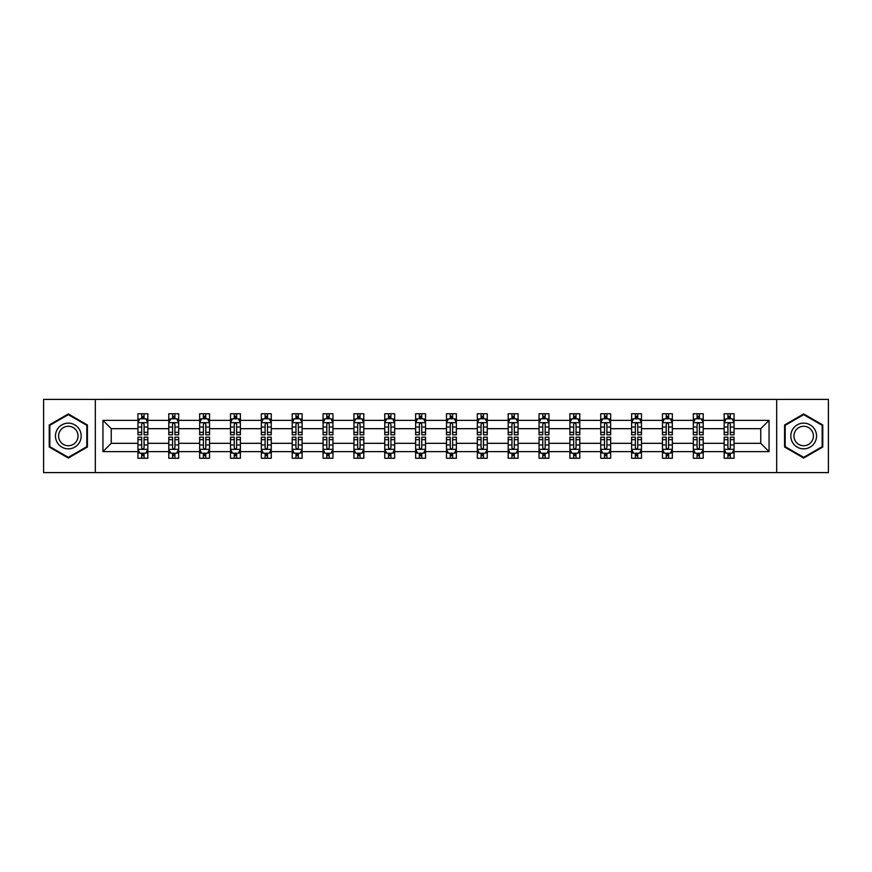 <?xml version="1.0" encoding="UTF-8"?>
<svg xmlns="http://www.w3.org/2000/svg" width="872" height="872" viewBox="0 0 872 872"><rect width="100%" height="100%" fill="white"/><g stroke="black" fill="none" stroke-linecap="round" stroke-linejoin="round"><path stroke-width="1.31" d="M776.679 472.591L828.4 472.591L828.4 399.409L776.679 399.409L776.679 472.591L95.321 472.591L95.321 399.409L43.6 399.409L43.6 472.591L95.321 472.591M734.061 451.62L734.061 443.314L760.755 443.314L769.06 451.62L734.061 451.62L734.061 458.247L730.3 458.247L730.3 453.211M776.679 399.409L95.321 399.409M724.174 451.62L703.203 451.62L703.203 443.314L724.174 443.314L724.174 458.247L734.061 458.247L734.061 452.971L732.197 452.971M703.203 451.62L703.203 458.247L699.442 458.247L699.442 453.211M693.316 451.62L672.345 451.62L672.345 443.314L693.316 443.314L693.316 458.247L703.203 458.247L703.203 452.971L701.35 452.971M672.345 451.62L672.345 458.247L668.595 458.247L668.595 453.211M662.458 451.62L641.498 451.62L641.498 443.314L662.458 443.314L662.458 458.247L672.345 458.247L672.345 452.971L670.492 452.971M641.498 451.62L641.498 458.247L637.737 458.247L637.737 453.211M631.611 451.62L610.64 451.62L610.64 443.314L631.611 443.314L631.611 458.247L641.498 458.247L641.498 452.971L639.634 452.971M610.64 451.62L610.64 458.247L606.879 458.247L606.879 453.211M600.754 451.62L579.793 451.62L579.793 443.314L600.754 443.314L600.754 458.247L610.64 458.247L610.64 452.971L608.787 452.971M579.793 451.62L579.793 458.247L576.032 458.247L576.032 453.211M569.896 451.62L548.935 451.62L548.935 443.314L569.896 443.314L569.896 458.247L579.793 458.247L579.793 452.971L577.929 452.971M548.935 451.62L548.935 458.247L545.174 458.247L545.174 453.211M539.049 451.62L518.077 451.62L518.077 443.314L539.049 443.314L539.049 458.247L548.935 458.247L548.935 452.971L547.071 452.971M518.077 451.62L518.077 458.247L514.317 458.247L514.317 453.211M508.191 451.62L487.23 451.62L487.23 443.314L508.191 443.314L508.191 458.247L518.077 458.247L518.077 452.971L516.224 452.971M487.23 451.62L487.23 458.247L483.47 458.247L483.47 453.211M477.333 451.62L456.372 451.62L456.372 443.314L477.333 443.314L477.333 458.247L487.23 458.247L487.23 452.971L485.366 452.971M456.372 451.62L456.372 458.247L452.612 458.247L452.612 453.211M446.486 451.62L425.514 451.62L425.514 443.314L446.486 443.314L446.486 458.247L456.372 458.247L456.372 452.971L454.508 452.971M425.514 451.62L425.514 458.247L421.765 458.247L421.765 453.211M415.628 451.62L394.667 451.62L394.667 443.314L415.628 443.314L415.628 458.247L425.514 458.247L425.514 452.971L423.661 452.971M394.667 451.62L394.667 458.247L390.907 458.247L390.907 453.211M384.77 451.62L363.809 451.62L363.809 443.314L384.77 443.314L384.77 458.247L394.667 458.247L394.667 452.971L392.803 452.971M363.809 451.62L363.809 458.247L360.049 458.247L360.049 453.211M353.923 451.62L332.951 451.62L332.951 443.314L353.923 443.314L353.923 458.247L363.809 458.247L363.809 452.971L361.945 452.971M332.951 451.62L332.951 458.247L329.202 458.247L329.202 453.211M323.065 451.62L302.104 451.62L302.104 443.314L323.065 443.314L323.065 458.247L332.951 458.247L332.951 452.971L331.098 452.971M302.104 451.62L302.104 458.247L298.344 458.247L298.344 453.211M292.207 451.62L271.247 451.62L271.247 443.314L292.207 443.314L292.207 458.247L302.104 458.247L302.104 452.971L300.24 452.971M271.247 451.62L271.247 458.247L267.486 458.247L267.486 453.211M261.36 451.62L240.389 451.62L240.389 443.314L261.36 443.314L261.36 458.247L271.247 458.247L271.247 452.971L269.394 452.971M240.389 451.62L240.389 458.247L236.639 458.247L236.639 453.211M230.502 451.62L209.542 451.62L209.542 443.314L230.502 443.314L230.502 458.247L240.389 458.247L240.389 452.971L238.536 452.971M209.542 451.62L209.542 458.247L205.781 458.247L205.781 453.211M199.655 451.62L178.684 451.62L178.684 443.314L199.655 443.314L199.655 458.247L209.542 458.247L209.542 452.971L207.678 452.971M178.684 451.62L178.684 458.247L174.923 458.247L174.923 453.211M168.797 451.62L147.826 451.62L147.826 443.314L168.797 443.314L168.797 458.247L178.684 458.247L178.684 452.971L176.831 452.971M147.826 451.62L147.826 458.247L144.076 458.247L144.076 453.211M137.94 451.62L102.94 451.62L102.94 420.38L137.94 420.38L137.94 428.686L111.245 428.686L111.245 443.314L137.94 443.314L137.94 458.247L147.826 458.247L147.826 452.971L145.973 452.971M139.803 419.029L137.94 419.029L137.94 413.753L137.94 420.38M141.7 418.789L141.7 413.753L137.94 413.753L147.826 413.753L147.826 420.38L168.797 420.38L168.797 413.753L178.684 413.753L178.684 420.38L199.655 420.38L199.655 413.753L209.542 413.753L209.542 420.38L230.502 420.38L230.502 413.753L240.389 413.753L240.389 420.38L261.36 420.38L261.36 413.753L271.247 413.753L271.247 420.38L292.207 420.38L292.207 413.753L302.104 413.753L302.104 420.38L323.065 420.38L323.065 413.753L332.951 413.753L332.951 420.38L353.923 420.38L353.923 413.753L363.809 413.753L363.809 420.38L384.77 420.38L384.77 413.753L394.667 413.753L394.667 420.38L415.628 420.38L415.628 413.753L425.514 413.753L425.514 420.38L446.486 420.38L446.486 413.753L456.372 413.753L456.372 420.38L477.333 420.38L477.333 413.753L487.23 413.753L487.23 420.38L508.191 420.38L508.191 413.753L518.077 413.753L518.077 420.38L539.049 420.38L539.049 413.753L548.935 413.753L548.935 420.38L569.896 420.38L569.896 413.753L579.793 413.753L579.793 420.38L600.754 420.38L600.754 413.753L610.64 413.753L610.64 420.38L631.611 420.38L631.611 413.753L641.498 413.753L641.498 420.38L662.458 420.38L662.458 413.753L672.345 413.753L672.345 420.38L693.316 420.38L693.316 413.753L703.203 413.753L703.203 420.38L724.174 420.38L724.174 413.753L734.061 413.753L734.061 420.38L769.06 420.38L769.06 451.62M724.174 420.38L724.174 428.686L703.203 428.686L703.203 420.38M693.316 420.38L693.316 428.686L672.345 428.686L672.345 420.38M662.458 420.38L662.458 428.686L641.498 428.686L641.498 420.38M631.611 420.38L631.611 428.686L610.64 428.686L610.64 420.38M600.754 420.38L600.754 428.686L579.793 428.686L579.793 420.38M569.896 420.38L569.896 428.686L548.935 428.686L548.935 420.38M539.049 420.38L539.049 428.686L518.077 428.686L518.077 420.38M508.191 420.38L508.191 428.686L487.23 428.686L487.23 420.38M477.333 420.38L477.333 428.686L456.372 428.686L456.372 420.38M446.486 420.38L446.486 428.686L425.514 428.686L425.514 420.38M415.628 420.38L415.628 428.686L394.667 428.686L394.667 420.38M384.77 420.38L384.77 428.686L363.809 428.686L363.809 420.38M353.923 420.38L353.923 428.686L332.951 428.686L332.951 420.38M323.065 420.38L323.065 428.686L302.104 428.686L302.104 420.38M292.207 420.38L292.207 428.686L271.247 428.686L271.247 420.38M261.36 420.38L261.36 428.686L240.389 428.686L240.389 420.38M230.502 420.38L230.502 428.686L209.542 428.686L209.542 420.38M199.655 420.38L199.655 428.686L178.684 428.686L178.684 420.38M168.797 420.38L168.797 428.686L147.826 428.686L147.826 420.38M102.94 420.38L111.245 428.686M760.755 443.314L760.755 428.686L734.061 428.686L734.061 420.38M727.924 418.691L730.3 418.691M697.077 418.691L699.442 418.691M666.219 418.691L668.595 418.691M635.361 418.691L637.737 418.691M604.514 418.691L606.879 418.691M573.656 418.691L576.032 418.691M542.798 418.691L545.174 418.691M511.951 418.691L514.317 418.691M481.093 418.691L483.47 418.691M450.235 418.691L452.612 418.691M419.388 418.691L421.765 418.691M388.531 418.691L390.907 418.691M357.683 418.691L360.049 418.691M326.826 418.691L329.202 418.691M295.968 418.691L298.344 418.691M265.121 418.691L267.486 418.691M234.263 418.691L236.639 418.691M203.405 418.691L205.781 418.691M172.558 418.691L174.923 418.691M141.7 418.691L144.076 418.691M141.7 453.309L144.076 453.309M172.558 453.309L174.923 453.309M203.405 453.309L205.781 453.309M234.263 453.309L236.639 453.309M265.121 453.309L267.486 453.309M295.968 453.309L298.344 453.309M326.826 453.309L329.202 453.309M357.683 453.309L360.049 453.309M388.531 453.309L390.907 453.309M419.388 453.309L421.765 453.309M450.235 453.309L452.612 453.309M481.093 453.309L483.47 453.309M511.951 453.309L514.317 453.309M542.798 453.309L545.174 453.309M573.656 453.309L576.032 453.309M604.514 453.309L606.879 453.309M635.361 453.309L637.737 453.309M666.219 453.309L668.595 453.309M697.077 453.309L699.442 453.309M727.924 453.309L730.3 453.309M111.245 443.314L102.94 451.62M769.06 420.38L760.755 428.686M87.407 424.98L68.321 413.96L49.235 424.98L49.235 447.02L68.321 458.04L87.407 447.02L87.407 424.98M784.593 424.98L784.593 447.02L803.679 458.04L822.765 447.02L822.765 424.98L803.679 413.96L784.593 424.98M144.076 416.326L141.7 416.326M137.94 432.338L137.94 434.812L141.7 434.812L141.7 432.338L137.94 432.338L137.94 428.686M147.837 428.686L147.837 434.812L144.076 434.812L144.076 424.228C143.28 422.713 142.496 422.713 141.7 424.228L141.7 432.338M145.973 419.029L147.837 419.029L147.837 413.753L144.076 413.753L144.076 418.789M147.837 422.746L145.853 418.789L139.923 418.789L137.94 422.746M141.7 455.675L144.076 455.675M147.826 439.662L147.826 437.188L144.076 437.188L144.076 439.662L147.826 439.662L147.826 443.314M137.94 443.314L137.94 437.188L141.7 437.188L141.7 447.772C142.485 449.287 143.28 449.287 144.076 447.772L144.076 439.662M139.803 452.971L137.94 452.971L137.94 458.247L141.7 458.247L141.7 453.211M137.94 449.254L139.923 453.211L145.853 453.211L147.826 449.254M174.923 416.326L172.558 416.326M170.65 419.029L168.797 419.029L168.797 413.753L172.558 413.753L172.558 418.789M168.797 432.338L168.797 434.812L172.558 434.812L172.558 432.338L168.797 432.338L168.797 428.686M178.684 428.686L178.684 434.812L174.923 434.812L174.923 424.228C174.138 422.713 173.343 422.713 172.558 424.228L172.558 432.338M176.831 419.029L178.684 419.029L178.684 413.753L174.923 413.753L174.923 418.789M178.684 422.746L176.711 418.789L170.77 418.789L168.797 422.746M205.781 416.326L203.405 416.326M201.508 419.029L199.655 419.029L199.655 413.753L203.405 413.753L203.405 418.789M199.655 432.338L199.655 434.812L203.405 434.812L203.405 432.338L199.655 432.338L199.655 428.686M209.542 428.686L209.542 434.812L205.781 434.812L205.781 424.228C204.996 422.713 204.201 422.713 203.405 424.228L203.405 432.338M207.678 419.029L209.542 419.029L209.542 413.753L205.781 413.753L205.781 418.789M209.542 422.746L207.558 418.789L201.628 418.789L199.655 422.746M172.558 455.675L174.923 455.675M178.684 439.662L178.684 437.188L174.923 437.188L174.923 439.662L178.684 439.662L178.684 443.314M168.797 443.314L168.797 437.188L172.558 437.188L172.558 447.772C173.343 449.287 174.138 449.287 174.923 447.772L174.923 439.662M170.65 452.971L168.797 452.971L168.797 458.247L172.558 458.247L172.558 453.211M168.797 449.254L170.77 453.211L176.711 453.211L178.684 449.254M203.405 455.675L205.781 455.675M209.542 439.662L209.542 437.188L205.781 437.188L205.781 439.662L209.542 439.662L209.542 443.314M199.655 443.314L199.655 437.188L203.405 437.188L203.405 447.772C204.201 449.287 204.985 449.287 205.781 447.772L205.781 439.662M201.508 452.971L199.655 452.971L199.655 458.247L203.405 458.247L203.405 453.211M199.655 449.254L201.628 453.211L207.558 453.211L209.542 449.254M57.192 429.569A12.851 12.851 0 0 0 61.89 447.129A12.851 12.851 0 0 0 79.461 442.431A12.851 12.851 0 0 0 74.752 424.871A12.851 12.851 0 0 0 57.192 429.569M59.896 431.139A9.734 9.734 0 0 0 63.46 444.426A9.734 9.734 0 0 0 76.747 440.861A9.734 9.734 0 0 0 73.194 427.574A9.734 9.734 0 0 0 59.896 431.139M86.819 425.318L86.819 446.682L68.321 457.353L49.835 446.682L49.835 425.318L68.321 414.647L86.819 425.318M792.539 429.569A12.851 12.851 0 0 0 797.248 447.129A12.851 12.851 0 0 0 814.808 442.431A12.851 12.851 0 0 0 810.11 424.871A12.851 12.851 0 0 0 792.539 429.569M795.253 431.139A9.734 9.734 0 0 0 798.807 444.426A9.734 9.734 0 0 0 812.105 440.861A9.734 9.734 0 0 0 808.54 427.574A9.734 9.734 0 0 0 795.253 431.139M822.165 425.318L822.165 446.682L803.679 457.353L785.182 446.682L785.182 425.318L803.679 414.647L822.165 425.318M236.639 416.326L234.263 416.326M232.366 419.029L230.502 419.029L230.502 413.753L234.263 413.753L234.263 418.789M230.502 432.338L230.502 434.812L234.263 434.812L234.263 432.338L230.502 432.338L230.502 428.686M240.389 428.686L240.389 434.812L236.639 434.812L236.639 424.228C235.843 422.713 235.059 422.713 234.263 424.228L234.263 432.338M238.536 419.029L240.389 419.029L240.389 413.753L236.639 413.753L236.639 418.789M240.389 422.746L238.416 418.789L232.486 418.789L230.502 422.746M234.263 455.675L236.639 455.675M240.389 439.662L240.389 437.188L236.639 437.188L236.639 439.662L240.389 439.662L240.389 443.314M230.502 443.314L230.502 437.188L234.263 437.188L234.263 447.772C235.048 449.287 235.843 449.287 236.639 447.772L236.639 439.662M232.366 452.971L230.502 452.971L230.502 458.247L234.263 458.247L234.263 453.211M230.502 449.254L232.486 453.211L238.416 453.211L240.389 449.254M267.486 416.326L265.121 416.326M263.213 419.029L261.36 419.029L261.36 413.753L265.121 413.753L265.121 418.789M261.36 432.338L261.36 434.812L265.121 434.812L265.121 432.338L261.36 432.338L261.36 428.686M271.247 428.686L271.247 434.812L267.486 434.812L267.486 424.228C266.701 422.713 265.906 422.713 265.121 424.228L265.121 432.338M269.394 419.029L271.247 419.029L271.247 413.753L267.486 413.753L267.486 418.789M271.247 422.746L269.274 418.789L263.333 418.789L261.36 422.746M265.121 455.675L267.486 455.675M271.247 439.662L271.247 437.188L267.486 437.188L267.486 439.662L271.247 439.662L271.247 443.314M261.36 443.314L261.36 437.188L265.121 437.188L265.121 447.772C265.906 449.287 266.701 449.287 267.486 447.772L267.486 439.662M263.213 452.971L261.36 452.971L261.36 458.247L265.121 458.247L265.121 453.211M261.36 449.254L263.333 453.211L269.274 453.211L271.247 449.254M298.344 416.326L295.968 416.326M294.071 419.029L292.207 419.029L292.207 413.753L295.968 413.753L295.968 418.789M292.207 432.338L292.207 434.812L295.968 434.812L295.968 432.338L292.207 432.338L292.207 428.686M302.104 428.686L302.104 434.812L298.344 434.812L298.344 424.228C297.548 422.713 296.763 422.713 295.968 424.228L295.968 432.338M300.24 419.029L302.104 419.029L302.104 413.753L298.344 413.753L298.344 418.789M302.104 422.746L300.121 418.789L294.191 418.789L292.207 422.746M295.968 455.675L298.344 455.675M302.104 439.662L302.104 437.188L298.344 437.188L298.344 439.662L302.104 439.662L302.104 443.314M292.207 443.314L292.207 437.188L295.968 437.188L295.968 447.772C296.763 449.287 297.548 449.287 298.344 447.772L298.344 439.662M294.071 452.971L292.207 452.971L292.207 458.247L295.968 458.247L295.968 453.211M292.207 449.254L294.191 453.211L300.121 453.211L302.104 449.254M329.202 416.326L326.826 416.326M324.929 419.029L323.065 419.029L323.065 413.753L326.826 413.753L326.826 418.789M323.065 432.338L323.065 434.812L326.826 434.812L326.826 432.338L323.065 432.338L323.065 428.686M332.951 428.686L332.951 434.812L329.202 434.812L329.202 424.228C328.406 422.713 327.621 422.713 326.826 424.228L326.826 432.338M331.098 419.029L332.951 419.029L332.951 413.753L329.202 413.753L329.202 418.789M332.951 422.746L330.978 418.789L325.049 418.789L323.065 422.746M326.826 455.675L329.202 455.675M332.951 439.662L332.951 437.188L329.202 437.188L329.202 439.662L332.951 439.662L332.951 443.314M323.065 443.314L323.065 437.188L326.826 437.188L326.826 447.772C327.61 449.287 328.406 449.287 329.202 447.772L329.202 439.662M324.929 452.971L323.065 452.971L323.065 458.247L326.826 458.247L326.826 453.211M323.065 449.254L325.049 453.211L330.978 453.211L332.951 449.254M360.049 416.326L357.683 416.326M355.776 419.029L353.923 419.029L353.923 413.753L357.683 413.753L357.683 418.789M353.923 432.338L353.923 434.812L357.683 434.812L357.683 432.338L353.923 432.338L353.923 428.686M363.809 428.686L363.809 434.812L360.049 434.812L360.049 424.228C359.264 422.713 358.468 422.713 357.683 424.228L357.683 432.338M361.945 419.029L363.809 419.029L363.809 413.753L360.049 413.753L360.049 418.789M363.809 422.746L361.836 418.789L355.896 418.789L353.923 422.746M357.683 455.675L360.049 455.675M363.809 439.662L363.809 437.188L360.049 437.188L360.049 439.662L363.809 439.662L363.809 443.314M353.923 443.314L353.923 437.188L357.683 437.188L357.683 447.772C358.468 449.287 359.264 449.287 360.049 447.772L360.049 439.662M355.776 452.971L353.923 452.971L353.923 458.247L357.683 458.247L357.683 453.211M353.923 449.254L355.896 453.211L361.836 453.211L363.809 449.254M390.907 416.326L388.531 416.326M386.634 419.029L384.77 419.029L384.77 413.753L388.531 413.753L388.531 418.789M384.77 432.338L384.77 434.812L388.531 434.812L388.531 432.338L384.77 432.338L384.77 428.686M394.667 428.686L394.667 434.812L390.907 434.812L390.907 424.228C390.111 422.713 389.326 422.713 388.531 424.228L388.531 432.338M392.803 419.029L394.667 419.029L394.667 413.753L390.907 413.753L390.907 418.789M394.667 422.746L392.683 418.789L386.754 418.789L384.77 422.746M388.531 455.675L390.907 455.675M394.667 439.662L394.667 437.188L390.907 437.188L390.907 439.662L394.667 439.662L394.667 443.314M384.77 443.314L384.77 437.188L388.531 437.188L388.531 447.772C389.326 449.287 390.111 449.287 390.907 447.772L390.907 439.662M386.634 452.971L384.77 452.971L384.77 458.247L388.531 458.247L388.531 453.211M384.77 449.254L386.754 453.211L392.683 453.211L394.667 449.254M421.765 416.326L419.388 416.326M417.492 419.029L415.628 419.029L415.628 413.753L419.388 413.753L419.388 418.789M415.628 432.338L415.628 434.812L419.388 434.812L419.388 432.338L415.628 432.338L415.628 428.686M425.514 428.686L425.514 434.812L421.765 434.812L421.765 424.228C420.969 422.713 420.173 422.713 419.388 424.228L419.388 432.338M423.661 419.029L425.514 419.029L425.514 413.753L421.765 413.753L421.765 418.789M425.514 422.746L423.541 418.789L417.612 418.789L415.628 422.746M452.612 416.326L450.235 416.326M448.339 419.029L446.486 419.029L446.486 413.753L450.235 413.753L450.235 418.789M446.486 432.338L446.486 434.812L450.235 434.812L450.235 432.338L446.486 432.338L446.486 428.686M456.372 428.686L456.372 434.812L452.612 434.812L452.612 424.228C451.827 422.713 451.031 422.713 450.235 424.228L450.235 432.338M454.508 419.029L456.372 419.029L456.372 413.753L452.612 413.753L452.612 418.789M456.372 422.746L454.399 418.789L448.459 418.789L446.486 422.746M483.47 416.326L481.093 416.326M479.197 419.029L477.333 419.029L477.333 413.753L481.093 413.753L481.093 418.789M477.333 432.338L477.333 434.812L481.093 434.812L481.093 432.338L477.333 432.338L477.333 428.686M487.23 428.686L487.23 434.812L483.47 434.812L483.47 424.228C482.674 422.713 481.889 422.713 481.093 424.228L481.093 432.338M485.366 419.029L487.23 419.029L487.23 413.753L483.47 413.753L483.47 418.789M487.23 422.746L485.246 418.789L479.317 418.789L477.333 422.746M514.317 416.326L511.951 416.326M510.055 419.029L508.191 419.029L508.191 413.753L511.951 413.753L511.951 418.789M508.191 432.338L508.191 434.812L511.951 434.812L511.951 432.338L508.191 432.338L508.191 428.686M518.077 428.686L518.077 434.812L514.317 434.812L514.317 424.228C513.532 422.713 512.736 422.713 511.951 424.228L511.951 432.338M516.224 419.029L518.077 419.029L518.077 413.753L514.317 413.753L514.317 418.789M518.077 422.746L516.104 418.789L510.164 418.789L508.191 422.746M545.174 416.326L542.798 416.326M540.902 419.029L539.049 419.029L539.049 413.753L542.798 413.753L542.798 418.789M539.049 432.338L539.049 434.812L542.798 434.812L542.798 432.338L539.049 432.338L539.049 428.686M548.935 428.686L548.935 434.812L545.174 434.812L545.174 424.228C544.39 422.713 543.594 422.713 542.798 424.228L542.798 432.338M547.071 419.029L548.935 419.029L548.935 413.753L545.174 413.753L545.174 418.789M548.935 422.746L546.951 418.789L541.022 418.789L539.049 422.746M576.032 416.326L573.656 416.326M571.76 419.029L569.896 419.029L569.896 413.753L573.656 413.753L573.656 418.789M569.896 432.338L569.896 434.812L573.656 434.812L573.656 432.338L569.896 432.338L569.896 428.686M579.793 428.686L579.793 434.812L576.032 434.812L576.032 424.228C575.237 422.713 574.452 422.713 573.656 424.228L573.656 432.338M577.929 419.029L579.793 419.029L579.793 413.753L576.032 413.753L576.032 418.789M579.793 422.746L577.809 418.789L571.879 418.789L569.896 422.746M606.879 416.326L604.514 416.326M602.607 419.029L600.754 419.029L600.754 413.753L604.514 413.753L604.514 418.789M600.754 432.338L600.754 434.812L604.514 434.812L604.514 432.338L600.754 432.338L600.754 428.686M610.64 428.686L610.64 434.812L606.879 434.812L606.879 424.228C606.095 422.713 605.299 422.713 604.514 424.228L604.514 432.338M608.787 419.029L610.64 419.029L610.64 413.753L606.879 413.753L606.879 418.789M610.64 422.746L608.667 418.789L602.726 418.789L600.754 422.746M637.737 416.326L635.361 416.326M633.464 419.029L631.611 419.029L631.611 413.753L635.361 413.753L635.361 418.789M631.611 432.338L631.611 434.812L635.361 434.812L635.361 432.338L631.611 432.338L631.611 428.686M641.498 428.686L641.498 434.812L637.737 434.812L637.737 424.228C636.952 422.713 636.157 422.713 635.361 424.228L635.361 432.338M639.634 419.029L641.498 419.029L641.498 413.753L637.737 413.753L637.737 418.789M641.498 422.746L639.514 418.789L633.584 418.789L631.611 422.746M668.595 416.326L666.219 416.326M664.322 419.029L662.458 419.029L662.458 413.753L666.219 413.753L666.219 418.789M662.458 432.338L662.458 434.812L666.219 434.812L666.219 432.338L662.458 432.338L662.458 428.686M672.345 428.686L672.345 434.812L668.595 434.812L668.595 424.228C667.799 422.713 667.015 422.713 666.219 424.228L666.219 432.338M670.492 419.029L672.345 419.029L672.345 413.753L668.595 413.753L668.595 418.789M672.345 422.746L670.372 418.789L664.442 418.789L662.458 422.746M699.442 416.326L697.077 416.326M695.169 419.029L693.316 419.029L693.316 413.753L697.077 413.753L697.077 418.789M693.316 432.338L693.316 434.812L697.077 434.812L697.077 432.338L693.316 432.338L693.316 428.686M703.203 428.686L703.203 434.812L699.442 434.812L699.442 424.228C698.657 422.713 697.862 422.713 697.077 424.228L697.077 432.338M701.35 419.029L703.203 419.029L703.203 413.753L699.442 413.753L699.442 418.789M703.203 422.746L701.23 418.789L695.289 418.789L693.316 422.746M419.388 455.675L421.765 455.675M425.514 439.662L425.514 437.188L421.765 437.188L421.765 439.662L425.514 439.662L425.514 443.314M415.628 443.314L415.628 437.188L419.388 437.188L419.388 447.772C420.173 449.287 420.969 449.287 421.765 447.772L421.765 439.662M417.492 452.971L415.628 452.971L415.628 458.247L419.388 458.247L419.388 453.211M415.628 449.254L417.601 453.211L423.541 453.211L425.514 449.254M450.235 455.675L452.612 455.675M456.372 439.662L456.372 437.188L452.612 437.188L452.612 439.662L456.372 439.662L456.372 443.314M446.486 443.314L446.486 437.188L450.235 437.188L450.235 447.772C451.031 449.287 451.827 449.287 452.612 447.772L452.612 439.662M448.339 452.971L446.486 452.971L446.486 458.247L450.235 458.247L450.235 453.211M446.486 449.254L448.459 453.211L454.388 453.211L456.372 449.254M481.093 455.675L483.47 455.675M487.23 439.662L487.23 437.188L483.47 437.188L483.47 439.662L487.23 439.662L487.23 443.314M477.333 443.314L477.333 437.188L481.093 437.188L481.093 447.772C481.889 449.287 482.674 449.287 483.47 447.772L483.47 439.662M479.197 452.971L477.333 452.971L477.333 458.247L481.093 458.247L481.093 453.211M477.333 449.254L479.317 453.211L485.246 453.211L487.23 449.254M511.951 455.675L514.317 455.675M518.077 439.662L518.077 437.188L514.317 437.188L514.317 439.662L518.077 439.662L518.077 443.314M508.191 443.314L508.191 437.188L511.951 437.188L511.951 447.772C512.736 449.287 513.532 449.287 514.317 447.772L514.317 439.662M510.055 452.971L508.191 452.971L508.191 458.247L511.951 458.247L511.951 453.211M508.191 449.254L510.164 453.211L516.104 453.211L518.077 449.254M542.798 455.675L545.174 455.675M548.935 439.662L548.935 437.188L545.174 437.188L545.174 439.662L548.935 439.662L548.935 443.314M539.049 443.314L539.049 437.188L542.798 437.188L542.798 447.772C543.594 449.287 544.379 449.287 545.174 447.772L545.174 439.662M540.902 452.971L539.049 452.971L539.049 458.247L542.798 458.247L542.798 453.211M539.049 449.254L541.022 453.211L546.951 453.211L548.935 449.254M573.656 455.675L576.032 455.675M579.793 439.662L579.793 437.188L576.032 437.188L576.032 439.662L579.793 439.662L579.793 443.314M569.896 443.314L569.896 437.188L573.656 437.188L573.656 447.772C574.452 449.287 575.237 449.287 576.032 447.772L576.032 439.662M571.76 452.971L569.896 452.971L569.896 458.247L573.656 458.247L573.656 453.211M569.896 449.254L571.879 453.211L577.809 453.211L579.793 449.254M604.514 455.675L606.879 455.675M610.64 439.662L610.64 437.188L606.879 437.188L606.879 439.662L610.64 439.662L610.64 443.314M600.754 443.314L600.754 437.188L604.514 437.188L604.514 447.772C605.299 449.287 606.095 449.287 606.879 447.772L606.879 439.662M602.607 452.971L600.754 452.971L600.754 458.247L604.514 458.247L604.514 453.211M600.754 449.254L602.726 453.211L608.667 453.211L610.64 449.254M635.361 455.675L637.737 455.675M641.498 439.662L641.498 437.188L637.737 437.188L637.737 439.662L641.498 439.662L641.498 443.314M631.611 443.314L631.611 437.188L635.361 437.188L635.361 447.772C636.157 449.287 636.942 449.287 637.737 447.772L637.737 439.662M633.464 452.971L631.611 452.971L631.611 458.247L635.361 458.247L635.361 453.211M631.611 449.254L633.584 453.211L639.514 453.211L641.498 449.254M666.219 455.675L668.595 455.675M672.345 439.662L672.345 437.188L668.595 437.188L668.595 439.662L672.345 439.662L672.345 443.314M662.458 443.314L662.458 437.188L666.219 437.188L666.219 447.772C667.004 449.287 667.799 449.287 668.595 447.772L668.595 439.662M664.322 452.971L662.458 452.971L662.458 458.247L666.219 458.247L666.219 453.211M662.458 449.254L664.442 453.211L670.372 453.211L672.345 449.254M697.077 455.675L699.442 455.675M703.203 439.662L703.203 437.188L699.442 437.188L699.442 439.662L703.203 439.662L703.203 443.314M693.316 443.314L693.316 437.188L697.077 437.188L697.077 447.772C697.862 449.287 698.657 449.287 699.442 447.772L699.442 439.662M695.169 452.971L693.316 452.971L693.316 458.247L697.077 458.247L697.077 453.211M693.316 449.254L695.289 453.211L701.23 453.211L703.203 449.254M730.3 416.326L727.924 416.326M726.027 419.029L724.174 419.029L724.174 413.753L727.924 413.753L727.924 418.789M724.174 432.338L724.174 434.812L727.924 434.812L727.924 432.338L724.174 432.338L724.174 428.686M734.061 428.686L734.061 434.812L730.3 434.812L730.3 424.228C729.515 422.713 728.72 422.713 727.924 424.228L727.924 432.338M732.197 419.029L734.061 419.029L734.061 413.753L730.3 413.753L730.3 418.789M734.061 422.746L732.077 418.789L726.147 418.789L724.174 422.746M727.924 455.675L730.3 455.675M734.061 439.662L734.061 437.188L730.3 437.188L730.3 439.662L734.061 439.662L734.061 443.314M724.163 443.314L724.163 437.188L727.924 437.188L727.924 447.772C728.72 449.287 729.504 449.287 730.3 447.772L730.3 439.662M726.027 452.971L724.163 452.971L724.163 458.247L727.924 458.247L727.924 453.211M724.163 449.254L726.147 453.211L732.077 453.211L734.061 449.254M147.782 422.648L137.994 422.648M147.837 432.338L144.076 432.338M141.7 427.029L137.94 427.029M147.837 427.029L144.076 427.029M144.076 417.579L141.7 417.579M137.994 449.353L147.782 449.353M137.94 439.662L141.7 439.662M144.076 444.971L147.826 444.971M137.94 444.971L141.7 444.971M141.7 454.421L144.076 454.421M178.64 422.648L168.841 422.648M178.684 432.338L174.923 432.338M172.558 427.029L168.797 427.029M178.684 427.029L174.923 427.029M174.923 417.579L172.558 417.579M209.487 422.648L199.699 422.648M209.542 432.338L205.781 432.338M203.405 427.029L199.655 427.029M209.542 427.029L205.781 427.029M205.781 417.579L203.405 417.579M168.841 449.353L178.64 449.353M168.797 439.662L172.558 439.662M174.923 444.971L178.684 444.971M168.797 444.971L172.558 444.971M172.558 454.421L174.923 454.421M199.699 449.353L209.487 449.353M199.655 439.662L203.405 439.662M205.781 444.971L209.542 444.971M199.655 444.971L203.405 444.971M203.405 454.421L205.781 454.421M240.345 422.648L230.557 422.648M240.389 432.338L236.639 432.338M234.263 427.029L230.502 427.029M240.389 427.029L236.639 427.029M236.639 417.579L234.263 417.579M230.557 449.353L240.345 449.353M230.502 439.662L234.263 439.662M236.639 444.971L240.389 444.971M230.502 444.971L234.263 444.971M234.263 454.421L236.639 454.421M271.203 422.648L261.404 422.648M271.247 432.338L267.486 432.338M265.121 427.029L261.36 427.029M271.247 427.029L267.486 427.029M267.486 417.579L265.121 417.579M261.404 449.353L271.203 449.353M261.36 439.662L265.121 439.662M267.486 444.971L271.247 444.971M261.36 444.971L265.121 444.971M265.121 454.421L267.486 454.421M302.05 422.648L292.262 422.648M302.104 432.338L298.344 432.338M295.968 427.029L292.207 427.029M302.104 427.029L298.344 427.029M298.344 417.579L295.968 417.579M292.262 449.353L302.05 449.353M292.207 439.662L295.968 439.662M298.344 444.971L302.104 444.971M292.207 444.971L295.968 444.971M295.968 454.421L298.344 454.421M332.908 422.648L323.12 422.648M332.951 432.338L329.202 432.338M326.826 427.029L323.065 427.029M332.951 427.029L329.202 427.029M329.202 417.579L326.826 417.579M323.12 449.353L332.908 449.353M323.065 439.662L326.826 439.662M329.202 444.971L332.951 444.971M323.065 444.971L326.826 444.971M326.826 454.421L329.202 454.421M363.755 422.648L353.967 422.648M363.809 432.338L360.049 432.338M357.683 427.029L353.923 427.029M363.809 427.029L360.049 427.029M360.049 417.579L357.683 417.579M353.967 449.353L363.755 449.353M353.923 439.662L357.683 439.662M360.049 444.971L363.809 444.971M353.923 444.971L357.683 444.971M357.683 454.421L360.049 454.421M394.613 422.648L384.825 422.648M394.667 432.338L390.907 432.338M388.531 427.029L384.77 427.029M394.667 427.029L390.907 427.029M390.907 417.579L388.531 417.579M384.825 449.353L394.613 449.353M384.77 439.662L388.531 439.662M390.907 444.971L394.667 444.971M384.77 444.971L388.531 444.971M388.531 454.421L390.907 454.421M425.471 422.648L415.682 422.648M425.514 432.338L421.765 432.338M419.388 427.029L415.628 427.029M425.514 427.029L421.765 427.029M421.765 417.579L419.388 417.579M456.318 422.648L446.529 422.648M456.372 432.338L452.612 432.338M450.235 427.029L446.486 427.029M456.372 427.029L452.612 427.029M452.612 417.579L450.235 417.579M487.175 422.648L477.387 422.648M487.23 432.338L483.47 432.338M481.093 427.029L477.333 427.029M487.23 427.029L483.47 427.029M483.47 417.579L481.093 417.579M518.033 422.648L508.245 422.648M518.077 432.338L514.317 432.338M511.951 427.029L508.191 427.029M518.077 427.029L514.317 427.029M514.317 417.579L511.951 417.579M548.88 422.648L539.092 422.648M548.935 432.338L545.174 432.338M542.798 427.029L539.049 427.029M548.935 427.029L545.174 427.029M545.174 417.579L542.798 417.579M579.738 422.648L569.95 422.648M579.793 432.338L576.032 432.338M573.656 427.029L569.896 427.029M579.793 427.029L576.032 427.029M576.032 417.579L573.656 417.579M610.596 422.648L600.797 422.648M610.64 432.338L606.879 432.338M604.514 427.029L600.754 427.029M610.64 427.029L606.879 427.029M606.879 417.579L604.514 417.579M641.443 422.648L631.655 422.648M641.498 432.338L637.737 432.338M635.361 427.029L631.611 427.029M641.498 427.029L637.737 427.029M637.737 417.579L635.361 417.579M672.301 422.648L662.513 422.648M672.345 432.338L668.595 432.338M666.219 427.029L662.458 427.029M672.345 427.029L668.595 427.029M668.595 417.579L666.219 417.579M703.159 422.648L693.36 422.648M703.203 432.338L699.442 432.338M697.077 427.029L693.316 427.029M703.203 427.029L699.442 427.029M699.442 417.579L697.077 417.579M415.682 449.353L425.471 449.353M415.628 439.662L419.388 439.662M421.765 444.971L425.514 444.971M415.628 444.971L419.388 444.971M419.388 454.421L421.765 454.421M446.529 449.353L456.318 449.353M446.486 439.662L450.235 439.662M452.612 444.971L456.372 444.971M446.486 444.971L450.235 444.971M450.235 454.421L452.612 454.421M477.387 449.353L487.175 449.353M477.333 439.662L481.093 439.662M483.47 444.971L487.23 444.971M477.333 444.971L481.093 444.971M481.093 454.421L483.47 454.421M508.245 449.353L518.033 449.353M508.191 439.662L511.951 439.662M514.317 444.971L518.077 444.971M508.191 444.971L511.951 444.971M511.951 454.421L514.317 454.421M539.092 449.353L548.88 449.353M539.049 439.662L542.798 439.662M545.174 444.971L548.935 444.971M539.049 444.971L542.798 444.971M542.798 454.421L545.174 454.421M569.95 449.353L579.738 449.353M569.896 439.662L573.656 439.662M576.032 444.971L579.793 444.971M569.896 444.971L573.656 444.971M573.656 454.421L576.032 454.421M600.797 449.353L610.596 449.353M600.754 439.662L604.514 439.662M606.879 444.971L610.64 444.971M600.754 444.971L604.514 444.971M604.514 454.421L606.879 454.421M631.655 449.353L641.443 449.353M631.611 439.662L635.361 439.662M637.737 444.971L641.498 444.971M631.611 444.971L635.361 444.971M635.361 454.421L637.737 454.421M662.513 449.353L672.301 449.353M662.458 439.662L666.219 439.662M668.595 444.971L672.345 444.971M662.458 444.971L666.219 444.971M666.219 454.421L668.595 454.421M693.36 449.353L703.159 449.353M693.316 439.662L697.077 439.662M699.442 444.971L703.203 444.971M693.316 444.971L697.077 444.971M697.077 454.421L699.442 454.421M734.006 422.648L724.218 422.648M734.061 432.338L730.3 432.338M727.924 427.029L724.174 427.029M734.061 427.029L730.3 427.029M730.3 417.579L727.924 417.579M724.218 449.353L734.006 449.353M724.163 439.662L727.924 439.662M730.3 444.971L734.061 444.971M724.163 444.971L727.924 444.971M727.924 454.421L730.3 454.421"/></g></svg>
